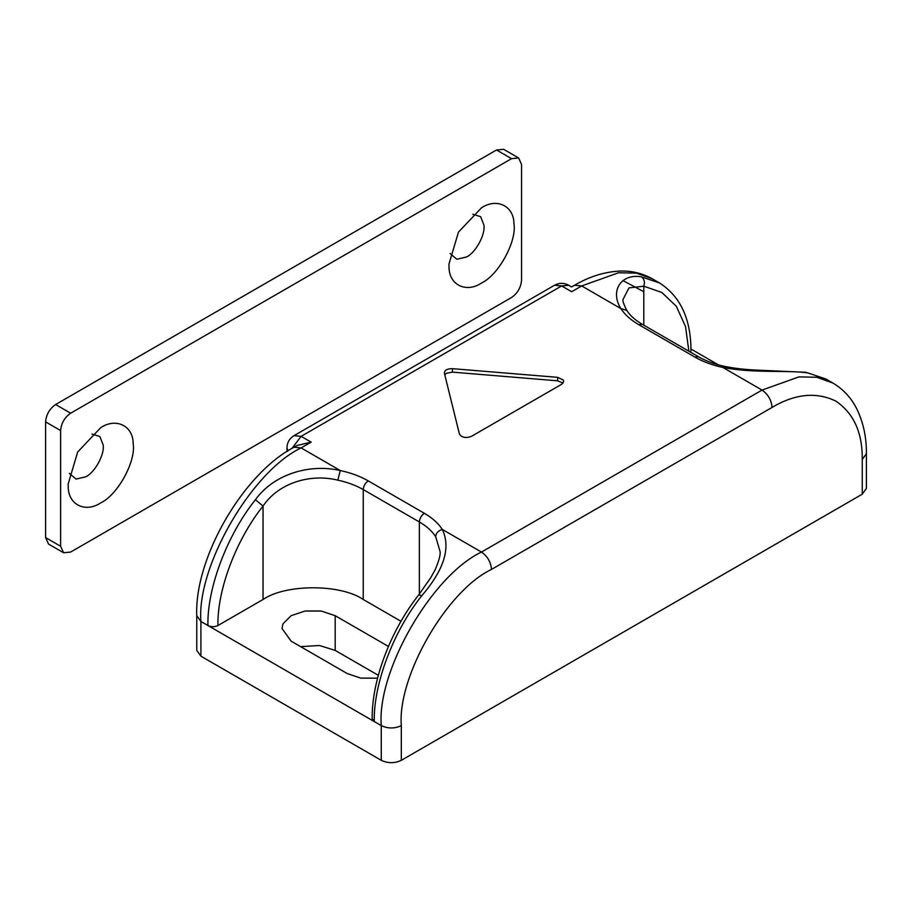 <?xml version="1.0" encoding="UTF-8"?>
<svg xmlns="http://www.w3.org/2000/svg" width="912" height="912" viewBox="0 0 912 912"><rect width="100%" height="100%" fill="white"/><g stroke="black" fill="none" stroke-linecap="round" stroke-linejoin="round"><path stroke-width="1.37" d="M472.781 214.229L480.647 216.68L483.93 225.082C485.56 234.407 475.745 252.658 466.454 257.013L456.798 259.236L450.095 253.513M513.946 223.748C516.979 241.053 498.727 274.957 481.479 283.051C466.454 293.151 449.069 285.217 449.012 267.136L448.909 264.241L458.451 232.15L481.479 207.833C496.504 197.733 513.889 205.667 513.946 223.748M92.009 434.066L99.875 436.517L103.159 444.919C104.8 454.233 94.973 472.496 85.682 476.851L76.027 479.074L69.323 473.351M133.175 443.585C136.207 460.891 117.967 494.794 100.708 502.877C85.682 512.989 68.297 505.054 68.24 486.974L68.149 484.078L77.68 451.987L100.708 427.671C115.744 417.571 133.118 425.505 133.175 443.585M60.625 430.567L45.6 421.891C46.238 414.538 49.579 408.758 55.621 404.529L496.516 149.99L503.595 149.283L518.632 157.958L511.541 158.665L70.646 413.204C64.604 417.434 61.264 423.225 60.625 430.567L60.625 546.265L63.566 552.752L70.646 552.056L511.541 297.506C517.583 293.288 520.923 287.497 521.561 280.155L521.561 164.445L518.632 157.958M63.566 552.752L48.53 544.076L45.6 537.59L60.625 546.265M45.6 421.891L45.6 537.59M563.046 383.131L557.631 380.817L452.42 372.13L446.413 373.293L444.771 374.775M444.406 373.293L459.431 434.032C461.814 437.623 465.827 438.398 471.458 436.346L561.644 384.283L563.719 381.387L563.354 380.099L557.631 377.34L452.42 368.665C447.108 368.676 444.429 370.226 444.406 373.293L444.338 372.712M418.756 594.829L430.817 577.592L435.263 569.487C438.968 560.675 440.587 554.735 440.108 551.646L435.674 536.655C432.06 531.08 426.622 526.19 419.36 521.972L363.238 489.573C355.942 485.378 347.461 482.243 337.816 480.157C311.003 473.476 278.935 482.471 263.044 506.035C236.105 539.687 217.113 590.041 217.945 625.529C214.605 627.091 211.265 627.091 207.925 625.529C207.047 588.172 227.042 535.173 255.394 499.742C273.965 473.989 309.635 463.524 340.279 470.535C350.892 472.826 360.217 476.281 368.254 480.898L424.365 513.296C432.356 517.936 438.341 523.317 442.309 529.439C450.995 547.633 444.133 569.738 421.732 595.775C393.38 631.207 373.384 684.205 374.262 721.563L372.187 718.667C371.651 680.432 390.621 630.477 418.756 594.829L421.732 595.775M217.945 625.529L263.044 599.492L263.044 506.035L255.394 499.742M337.816 480.157L340.279 470.535L301.12 447.917C251.541 471.367 196.433 566.819 200.914 621.471L200.914 656.184L196.764 650.404L196.764 615.691L200.914 621.471L381.273 725.61C376.793 670.947 431.9 575.506 481.479 552.056L762.044 390.074L798.935 376.895L816.878 377.272L832.895 383.051C843.053 389.059 850.907 397.472 856.493 408.302C863.265 421.994 866.571 437.133 866.4 453.709L862.25 459.488C862.558 432.733 853.757 413.273 835.837 401.109C816.343 391.67 795.082 393.779 772.065 407.425C771.427 400.083 768.086 394.292 762.044 390.074L722.885 367.456L724.367 366.316C714.381 364.139 705.751 360.947 698.455 356.74L642.344 324.341C635.151 320.112 629.975 315.495 626.806 310.502L626.806 310.502C623.637 304.095 622.394 300.401 623.056 299.421L628.949 287.907L643.804 286.197C645.115 282.116 644.317 279.004 641.432 276.86L659.547 282.971L652.536 278.924L636.519 273.144L618.564 272.768L581.685 285.935L571.664 291.726C571.664 285.376 571.664 285.376 571.664 291.726L561.644 285.935L301.12 436.346L311.14 442.138L301.12 447.917L294.029 447.222L296.97 445.523L311.14 442.138M435.674 536.655C436.061 533.053 438.284 530.647 442.309 529.439L481.479 552.056C487.521 556.274 490.861 562.066 491.5 569.407C446.88 590.509 397.29 676.419 401.314 725.61C394.634 728.734 387.953 728.734 381.273 725.61L381.273 760.323L200.914 656.184M659.547 282.971C680.477 296.468 690.954 319.052 690.977 350.732L690.521 352.169M807.77 372.894L825.884 379.004L807.77 372.894C789.199 369.964 753.529 373.521 722.885 367.456C712.272 365.165 702.947 361.711 694.91 357.094L638.799 324.695C630.808 320.055 624.823 314.674 620.844 308.552L626.806 310.502M286.949 451.6L286.949 447.917C287.086 442.651 289.446 438.558 294.029 435.651L554.553 285.239C559.284 282.72 564.004 282.72 568.723 285.239L571.664 286.927L574.594 285.239L581.685 285.935L620.844 308.552C609.524 290.381 621.676 273.247 641.432 276.86M806.094 372.313L757.712 370.147C745.537 369.668 734.422 368.391 724.367 366.316M388.421 646.426L335.183 615.691L321.206 611.029L305.075 611.029L291.099 615.691L283.028 623.762L281.968 628.414L291.099 641.147L347.21 673.546L360.753 678.129L377.591 678.163M335.183 615.691L335.183 650.404L319.451 645.502L300.618 646.642M335.183 650.404L378.332 675.313M401.018 621.3L363.238 599.492C340.689 583.885 285.593 583.885 263.044 599.492M401.314 725.61L401.314 760.323C394.634 763.435 387.953 763.435 381.273 760.323M866.4 453.709L866.4 488.422L862.25 494.201L862.25 459.488M401.314 760.323L862.25 494.201M718.36 364.846L690.965 349.034M511.541 158.665L496.516 149.99M55.621 404.529L70.646 413.204M557.631 380.817L557.631 377.34M452.42 372.13L452.42 368.665M363.238 599.492L363.238 489.573C363.557 485.902 365.233 483.007 368.254 480.898M419.36 594.065L419.36 521.972C419.668 518.301 421.344 515.405 424.365 513.296M688.879 351.211L685.516 326.542L676.316 306.272L661.895 292.513L643.804 286.197L643.804 325.196M638.799 324.695L642.344 324.341M694.91 357.094L698.455 356.74M772.065 407.425L491.5 569.407M622.999 280.6L643.804 291.726M568.723 285.239L561.644 285.935L554.553 285.239M294.029 435.651L301.12 436.346L291.988 448.419M286.949 447.917L287.953 450.938M574.594 285.239C588.799 276.838 603.516 272.129 618.724 271.126C630.933 270.511 642.208 273.11 652.536 278.924M196.764 615.691C194.267 558.281 243.059 473.761 294.029 447.222M825.884 379.004L832.895 383.051"/></g></svg>
